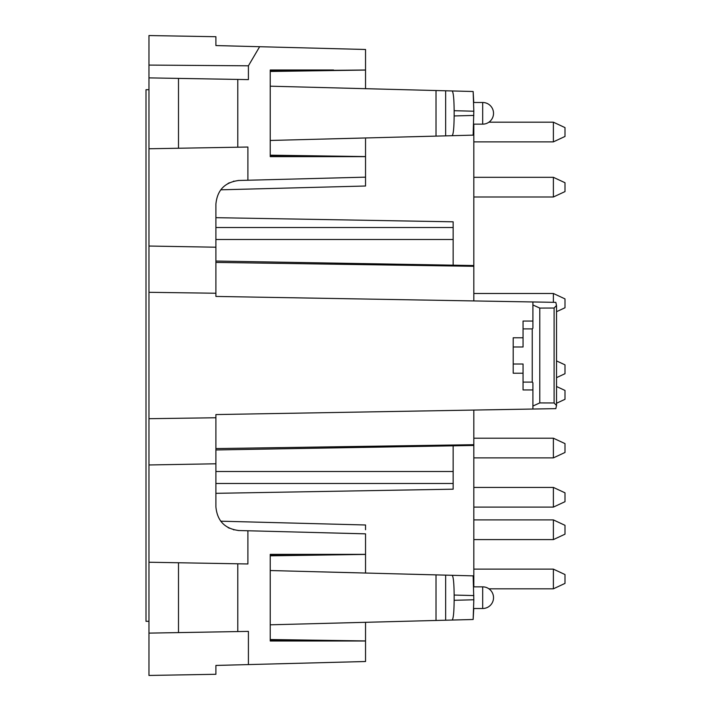 <?xml version="1.0" encoding="UTF-8"?>
<svg xmlns="http://www.w3.org/2000/svg" width="711" height="711" viewBox="0 0 711 711"><rect width="100%" height="100%" fill="white"/><g stroke="black" fill="none" stroke-linecap="round" stroke-linejoin="round"><path stroke-width="1.07" d="M365.543 622.312L365.543 661.514L215.904 665.434L215.904 674.286L148.963 675.45L148.963 35.55L215.904 36.714L215.904 45.566L215.904 41.638L215.904 45.566L365.543 49.486L365.543 70.007L270.233 70.967M473.828 124.149L473.828 300.931M148.963 246.042L215.904 247.206L215.904 296.434L532.903 301.962L532.903 328.242L532.903 301.962L555.833 302.362L556.5 305.49L554.109 308.041L539.791 308.085L539.791 402.915L554.109 402.959L556.5 405.51L555.833 408.638L215.904 414.566L215.904 506.907C217.246 520.95 224.916 528.815 238.914 530.53L247.89 530.762L247.89 563.965L148.963 562.241M473.828 410.069L473.828 445.459L215.904 449.956M215.904 247.206L215.904 204.093C217.246 190.05 224.916 182.185 238.914 180.47L247.89 180.239L247.89 147.035L148.963 148.759M220.712 521.19L365.543 524.985L365.543 529.748M365.543 137.961L365.543 186.015L365.543 177.155L247.89 180.239M365.543 88.688L365.543 70.007M220.712 189.81L365.543 186.015L365.543 177.155M365.543 573.039L365.543 533.845L247.89 530.762M215.904 293.234L148.963 292.31M452.152 135.694C453.36 134.468 454.027 127.882 454.142 115.946L454.142 110.703C454.027 98.758 453.36 92.181 452.152 90.955L473.144 91.506L473.828 111.218L473.144 135.143L270.233 140.458M365.543 156.58L270.233 155.176M365.543 70.06L270.233 71.473M270.233 155.682L333.583 156.642L270.233 156.642L365.543 156.642M270.233 70.007L333.583 70.007L270.233 70.007L270.233 156.642M148.963 77.881L248.415 79.614L248.415 65.803L259.639 46.713M237.794 79.436L237.794 147.213M248.415 65.803L148.963 65.083M228.062 183.438L229.324 182.78M233.501 181.243L233.981 181.127M238.078 180.505L238.914 180.47M270.233 86.191L452.152 90.955M178.497 78.397L178.497 148.244M148.963 418.69L215.904 417.766M513.209 337.778L523.056 337.778L513.209 337.778L513.209 364.014L523.056 364.014L523.056 389.957L532.903 389.957L532.903 409.038L532.903 382.758L532.246 382.1L532.246 328.9L532.903 328.242M270.233 624.809L473.144 619.494L473.828 599.782L473.144 575.857L270.233 570.542M365.543 640.94L270.233 639.527M365.543 554.42L270.233 555.824M270.233 555.318L333.583 554.358L270.233 554.358L365.543 554.358M270.233 554.358L270.233 640.993L333.583 640.993L270.233 640.033M270.233 640.993L365.543 640.993M148.963 464.958L215.904 463.794M248.415 664.581L248.415 631.386L237.794 631.564L237.794 563.787M228.062 527.562L229.324 528.22M233.501 529.757L233.981 529.873M238.078 530.495L238.914 530.53M452.152 620.045C453.36 618.819 454.027 612.242 454.142 600.297L454.142 595.054C454.027 583.118 453.36 576.532 452.152 575.306M148.963 633.119L178.497 632.603L178.497 562.757M178.497 632.603L237.794 631.564M532.903 321.043L523.056 321.043L523.056 346.986L513.209 346.986M513.209 364.014L513.209 373.222L523.056 373.222M453.156 265.185L453.156 221.814L215.904 217.673M215.904 493.327L453.156 489.186L453.156 445.815M539.791 402.915L532.903 406.034M532.903 304.966L539.791 308.085M473.828 586.851L473.828 445.459M473.144 91.506L473.757 102.491L482.689 102.491L482.689 124.149A10.825 10.825 0 0 0 493.523 113.325A10.825 10.825 0 0 0 482.689 102.491M473.144 619.494L473.757 608.509L482.689 608.509L482.689 586.851L473.757 586.851M546.377 408.798L532.903 409.038M148.963 89.693L146.004 89.693L146.004 621.307L148.963 621.307M553.38 519.901L553.38 539.596L564.996 534.183L564.996 525.322L553.38 519.901L473.828 519.901M553.38 487.417L553.38 507.103L564.996 501.69L564.996 492.83L553.38 487.417L473.828 487.417M556.526 311.702L564.996 307.756L564.996 298.896L553.38 293.483L473.828 293.483M553.38 302.326L553.38 293.483M564.996 390.446L556.526 386.5L564.996 390.446L564.996 399.306L556.526 403.253L564.996 399.306M556.526 377.657L564.996 373.71L564.996 364.85L556.526 360.904M553.38 122.185L553.38 141.871L564.996 136.459L564.996 127.598L553.38 122.185L488.919 122.185M553.38 177.315L553.38 197L564.996 191.588L564.996 182.727L553.38 177.315L473.828 177.315M553.38 438.198L553.38 457.884L564.996 452.472L564.996 443.611L553.38 438.198L473.828 438.198M553.38 569.129L553.38 588.815L564.996 583.402L564.996 574.541L553.38 569.129L473.828 569.129M473.828 266.296L215.904 262.421M473.828 444.704L215.904 448.579M473.828 115.431L454.142 115.946M454.142 110.703L473.828 111.218M445.646 90.786L445.646 135.863M436.021 90.528L436.021 136.112M454.142 600.297L473.828 599.782M473.828 595.569L454.142 595.054M445.646 620.214L445.646 575.137M436.021 620.472L436.021 574.888M523.056 382.1L532.246 382.1M523.056 328.9L532.246 328.9M554.109 308.041L554.109 402.95M453.156 227.52L215.904 227.52M453.156 239.509L215.904 239.509M453.156 483.48L215.904 483.48M453.156 471.491L215.904 471.491M473.757 124.149L482.689 124.149M482.689 608.509A10.825 10.825 0 0 0 493.523 597.675A10.825 10.825 0 0 0 482.689 586.851M556.526 405.51L556.526 305.49M473.828 265.541L215.904 261.044M553.38 539.596L473.828 539.596M553.38 507.103L473.828 507.103M553.38 141.871L473.828 141.871M553.38 197L473.828 197M553.38 457.884L473.828 457.884M553.38 588.815L488.919 588.815"/></g></svg>
